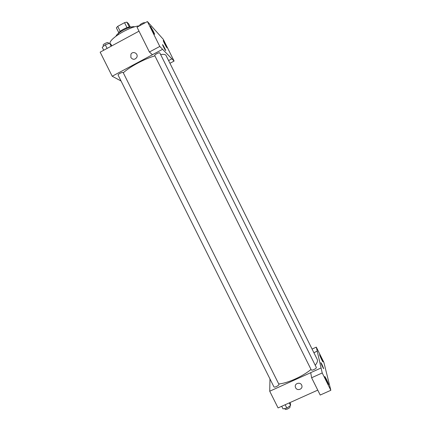 <?xml version="1.0" encoding="UTF-8"?>
<svg xmlns="http://www.w3.org/2000/svg" width="431" height="431" viewBox="0 0 431 431"><rect width="100%" height="100%" fill="white"/><g stroke="black" fill="none" stroke-linecap="round" stroke-linejoin="round"><path stroke-width="0.65" d="M120.168 31.307L117.706 26.372L116.381 27.832L118.805 32.691M117.706 26.372L124.527 22.665L126.876 22.126L128.659 23.834L130.221 26.97M129.322 27.034L126.876 22.126M118.439 34.054C116.898 31.894 129.806 25.197 131.46 27.309M126.994 27.616L124.527 22.665M116.025 36.145C117.216 32.395 131.008 25.515 134.72 26.824M109.986 43.477C109.091 38.795 129.381 26.582 139.574 25.801M121.052 81.001L112.189 76.228L162.584 49.306L152.407 54.71L149.39 52.011L137.02 27.18L147.413 21.55L163.274 39.302L174.092 61.067L171.872 58.794L168.596 60.566M112.189 76.228L100.159 52.167L139.008 31.167M130.873 57.501L130.916 54.306C132.743 50.502 138.68 53.563 136.805 57.339C134.876 59.898 132.899 59.952 130.873 57.501C132.899 59.952 134.876 59.898 136.805 57.339C138.68 53.563 132.743 50.502 130.916 54.306L130.873 57.501M153.296 31.226L150.548 26.415C149.196 24.675 153.199 32.842 154.363 34.189C154.853 34.679 154.497 33.688 153.296 31.226M149.39 52.011L159.799 46.446L162.568 49.279M147.413 21.55L159.799 46.446M165.843 44.948L163.457 40.719C162.358 39.302 165.967 46.645 166.889 47.706L165.843 44.948M169.943 63.271L174.092 61.067M165.574 50.529L165.52 50.47C164.717 49.543 161.792 43.558 162.735 44.77C163.5 45.659 166.323 51.375 165.574 50.529M162.584 49.306L171.883 58.821M165.666 50.583L162.589 44.657M156.744 53.708C155.349 54.495 154.675 55.087 154.724 55.491L311.247 369.9C311.635 370.989 316.952 368.397 316.316 367.433L159.815 52.905C159.432 52.609 158.409 52.878 156.744 53.708M119.92 73.372C118.622 74.094 118.002 74.644 118.062 75.01L273.927 386.866C274.31 387.943 279.536 385.26 278.905 384.312L123.153 72.527C122.738 72.23 121.661 72.51 119.92 73.372M154.896 55.841C149.514 57.479 143.771 59.909 137.667 63.141C131.45 66.493 126.66 69.714 123.288 72.801M315.25 365.289C317.248 362.794 317.906 360.833 317.227 359.406L166.08 55.507C165.526 54.446 163.705 54.123 160.623 54.527M311.02 369.437C302.761 376.435 287.278 383.364 278.722 383.951M317.238 351.179L322.221 372.966L330.841 390.292L323.864 362.331L316.3 347.127L317.238 351.179L313.892 352.703M269.968 378.935L269.72 391.224L310.719 372.68M323.713 368.704L322.059 364.691L323.611 368.624C322.943 367.869 320.195 361.733 320.987 362.773L322.059 364.685L320.885 362.697M326.402 379.253C328.18 382.976 328.891 384.802 328.535 384.732C327.592 383.655 323.87 375.261 324.985 376.726L326.402 379.253M321.063 357.17L322.959 361.916C322.183 361.043 318.811 353.571 319.743 354.799L321.063 357.17M312.076 349.056L316.3 347.127M313.881 352.677L317.227 351.152M321.073 367.961L310.713 372.648L311.608 377.755L320.211 395.044L330.841 390.292M311.608 377.755L322.221 372.966M269.72 391.224L278.07 407.92L317.766 390.13M295.407 387.167L295.628 387.738L295.407 387.167C294.12 383.207 300.795 381.527 301.829 385.556C303.09 389.204 297.196 391.273 295.628 387.738C297.196 391.273 303.09 389.204 301.829 385.556M281.707 406.293L282.989 408.868L286.836 408.098L290.586 405.469L290.462 403.637L289.944 402.602M286.836 408.098L285.16 404.747M290.586 405.469L289.298 402.888M289.761 406.045L290.047 406.622C290.742 407.694 285.527 410.377 285.08 409.175L284.751 408.513M103.715 50.244L102.222 47.259L105.283 44.786L109.652 43.235L110.918 44.161L111.78 45.885M107.093 48.417L105.283 44.786M111.144 46.23L109.652 43.235M108.693 43.574L108.283 42.761C107.944 41.759 102.578 44.361 103.176 45.239L103.623 46.128M144.891 22.918L144.875 22.875C144.525 21.857 139.175 24.583 139.779 25.467L139.865 25.639"/></g></svg>
